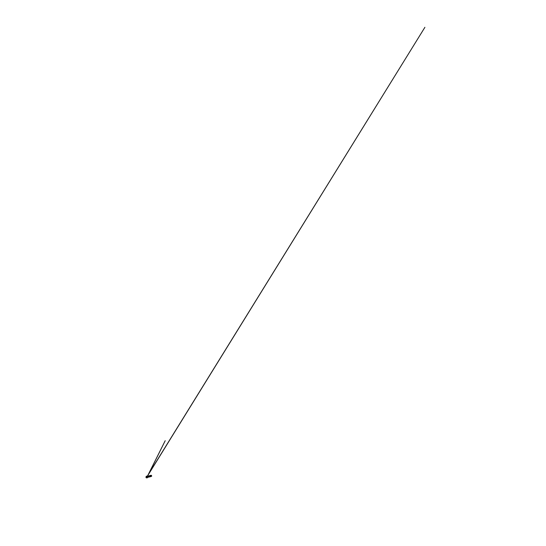 <?xml version="1.0" encoding="UTF-8"?>
<svg xmlns="http://www.w3.org/2000/svg" width="546" height="546" viewBox="0 0 546 546"><rect width="100%" height="100%" fill="white"/><g stroke="black" fill="none" stroke-linecap="round" stroke-linejoin="round"><path stroke-width="0.82" d="M151.399 475.361L151.658 476.187L151.399 475.361M147.154 477.347L146.949 476.569L147.386 477.265M151.495 475.382L151.59 476.221L151.508 475.402M151.481 476.262L151.106 475.402M150.682 475.621L150.785 475.996M150.744 476.105L150.744 476.651L150.225 476.119L150.375 475.586M150.607 475.648L150.703 475.989M150.089 475.702L150.355 476.583L150.089 475.702M149.986 476.583L149.706 475.812L149.488 476.33L150.034 476.603M149.249 476.037L149.556 476.672M149.413 475.989L149.529 476.412M149.024 476.071L149.16 476.562M148.662 476.16L148.812 476.692M148.567 476.146L148.649 476.945M148.314 476.248L148.471 476.808M147.98 476.337L148.143 476.917M148.082 477.033L147.645 476.412L147.809 477.061M147.789 477.088L147.345 476.501M150.798 475.457L151.174 476.487L150.703 476.016L150.641 475.334L150.798 476.023L151.583 476.248M150.293 476.276L150.136 475.757M149.147 476.747L148.908 476.051L148.717 476.528L149.27 476.795M147.905 476.405L148.014 476.945L147.85 476.405M147.659 476.992L147.522 476.535M147.318 477.027L147.215 476.644M151.351 476.071L151.167 475.361L151.651 476.235M151.201 475.354L151.658 476.228M151.14 475.32L151.617 476.248M147.556 477.245L147.215 476.638M147.707 477.054L147.591 476.481M147.529 476.44L147.379 476.883L147.925 477.122M148.232 477.067L147.591 476.74L147.775 476.337L148.13 477.115M148.164 477.095L148.232 476.33M148.669 476.685L148.573 476.269M148.539 476.214L148.362 476.624L149.003 476.603M149.113 475.941L149.556 476.774L149.72 476.276M150.054 476.562L149.884 475.716M150.464 476.453L150.3 475.593L150.826 476.453M150.908 476.303L150.976 475.443M147.864 477.197L147.284 476.849L147.468 476.426M150.512 476.515L149.788 476.235L149.973 475.709M150.109 476.603L149.372 476.344L149.597 475.825M149.727 476.692L148.983 476.446L149.263 475.975M149.358 476.781L148.608 476.549L148.901 476.064M149.051 476.658L148.778 477.095L148.416 476.146M148.669 476.951L147.905 476.733L148.225 476.235M148.341 477.04L147.577 476.822L147.925 476.33M148.027 477.122L147.263 476.904L147.597 476.392M147.72 477.197L146.99 476.986L147.277 476.508M150.744 476.651L150.205 475.464M150.314 476.747L149.795 475.586M149.904 476.842L149.399 475.709M149.515 476.931L149.024 475.819M149.14 477.013L148.669 475.928M148.942 476.132L149.051 476.535M148.785 477.095L148.328 476.03M148.444 477.177L147.993 476.132M148.109 477.252L147.679 476.228M147.795 477.32L147.379 476.317M147.502 477.368L147.099 476.46M146.417 476.208L146.035 477.245L146.976 477.887M147.55 477.354L147.12 477.88L147.543 477.361L147.27 477.818L146.581 477.634L146.656 476.126L147.331 476.433L146.362 476.221L145.905 477.17L146.267 477.791L147.12 477.88L146.308 477.177L146.628 476.132L147.338 476.426M147.311 477.34L146.594 477.17L147.058 476.481M146.744 477.77L165.206 440.711L146.669 477.723M146.369 477.852L424.904 27.3L146.287 477.805"/></g></svg>
